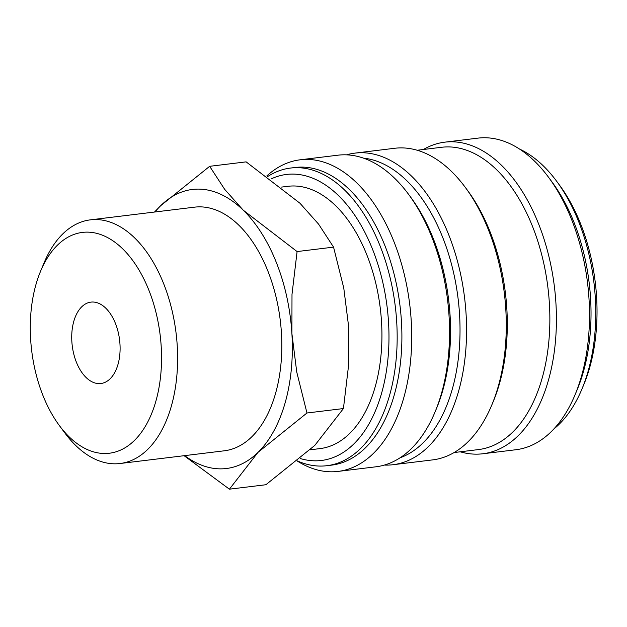 <?xml version="1.0" encoding="UTF-8"?>
<svg xmlns="http://www.w3.org/2000/svg" width="627" height="627" viewBox="0 0 627 627"><rect width="100%" height="100%" fill="white"/><g stroke="black" fill="none" stroke-linecap="round" stroke-linejoin="round"><path stroke-width="0.94" d="M297.449 460.939A149.931 87.224 -97 0 0 317.818 466.002A149.931 87.224 -97 0 0 326.839 465.704A149.931 87.224 -97 0 0 396.099 314.017A149.931 87.224 -97 0 0 299.573 167.754A149.931 87.224 -97 0 0 290.552 168.052A149.931 87.224 -97 0 0 267.698 176.524M300.317 458.541A144.077 83.822 -97 0 0 312.732 460.751A144.077 83.822 -97 0 0 388.521 322.106A144.077 83.822 -97 0 0 295.199 174.157A144.077 83.822 -97 0 0 271.044 178.969M326.839 465.704L331.565 465.132A149.931 87.224 -97 0 0 400.825 313.437A149.931 87.224 -97 0 0 304.299 167.174A149.931 87.224 -97 0 0 295.278 167.472L290.552 168.052M297.316 461.057A156.954 91.315 -97 0 0 328.642 471.723A156.954 91.315 -97 0 0 338.086 471.41A156.954 91.315 -97 0 0 410.599 312.614A156.954 91.315 -97 0 0 309.55 159.493A156.954 91.315 -97 0 0 300.106 159.807A156.954 91.315 -97 0 0 266.843 175.913M338.086 471.41L375.918 466.801A156.954 91.315 -97 0 0 435.036 411.978A156.954 91.315 -97 0 0 408.49 194.213A156.954 91.315 -97 0 0 347.374 154.885A156.954 91.315 -97 0 0 337.929 155.19L300.106 159.807M435.036 411.978L436.486 408.498A152.275 88.587 -97 0 0 410.732 197.239L408.49 194.213M400.057 457.796A152.275 88.587 -97 0 0 458.102 298.664A152.275 88.587 -97 0 0 363.527 158.137M384.343 465.077A156.954 91.315 -97 0 0 392.941 464.725A156.954 91.315 -97 0 0 465.453 305.929A156.954 91.315 -97 0 0 364.397 152.808A156.954 91.315 -97 0 0 354.953 153.121A156.954 91.315 -97 0 0 346.527 154.845M392.941 464.725L432.661 459.889A156.954 91.315 -97 0 0 491.772 405.058A156.954 91.315 -97 0 0 465.234 187.293A156.954 91.315 -97 0 0 404.117 147.964A156.954 91.315 -97 0 0 394.673 148.278L354.953 153.121M491.772 405.058L493.23 401.586A152.275 88.587 -97 0 0 467.476 190.318L465.234 187.293M454.073 452.553L478.432 449.583A152.275 88.587 -97 0 0 548.774 295.529A152.275 88.587 -97 0 0 450.742 146.977A152.275 88.587 -97 0 0 441.58 147.282L417.221 150.245M460.234 451.801A156.954 91.315 -97 0 0 473.338 454.081A156.954 91.315 -97 0 0 482.782 453.776A156.954 91.315 -97 0 0 555.295 294.98A156.954 91.315 -97 0 0 454.238 141.859A156.954 91.315 -97 0 0 444.794 142.164A156.954 91.315 -97 0 0 423.382 149.5M482.782 453.776L515.88 449.739A156.954 91.315 -97 0 0 574.998 394.916A156.954 91.315 -97 0 0 548.453 177.151A156.954 91.315 -97 0 0 487.344 137.822A156.954 91.315 -97 0 0 477.899 138.136L444.794 142.164M574.998 394.916L577.177 389.704A149.931 87.224 -97 0 0 551.815 181.689L548.453 177.151M553.727 429.087A149.931 87.224 -97 0 0 581.903 389.124A149.931 87.224 -97 0 0 556.549 181.117A149.931 87.224 -97 0 0 519.595 149.085M581.903 389.124L583.713 384.782A144.077 83.822 -97 0 0 559.347 184.894L556.549 181.117M184.095 455.696L229.404 489.178L258.05 452.326L306.964 412.997L296.759 372.101L291.892 333.525A140.558 81.776 -97 0 0 243.237 210.178A140.558 81.776 -97 0 0 200.844 189.182A140.558 81.776 -97 0 0 160.747 205.64A140.558 81.776 -97 0 0 154.979 211.981M184.675 455.633A140.558 81.776 -97 0 0 217.945 468.784A140.558 81.776 -97 0 0 258.05 452.326A140.558 81.776 -97 0 0 291.892 333.525L292.002 294.337L297.088 251.568L243.237 210.178L224.67 189.338L209.661 166.312L160.747 205.64L154.501 212.036M209.661 166.312L246.129 161.868L299.98 203.258L318.555 224.098L333.556 247.124L343.768 288.028L348.636 326.604L348.526 365.792L343.431 408.553L314.793 445.405L265.879 484.734L229.404 489.178M59.377 425.576L64.879 432.998A122.727 71.4 -97 0 0 112.664 463.753A122.727 71.4 -97 0 0 120.047 463.51A122.727 71.4 -97 0 0 176.743 339.34A122.727 71.4 -97 0 0 97.734 219.615A122.727 71.4 -97 0 0 90.351 219.858A122.727 71.4 -97 0 0 44.125 262.729L40.567 271.256A111.222 64.706 -97 0 0 59.377 425.576A111.222 64.706 -97 0 0 102.679 453.439A111.222 64.706 -97 0 0 161.194 346.41A111.222 64.706 -97 0 0 89.144 232.186A111.222 64.706 -97 0 0 40.567 271.256M90.351 219.858L194.55 207.161A122.727 71.4 83 0 1 201.933 206.918A122.727 71.4 83 0 1 280.943 326.643A122.727 71.4 83 0 1 224.247 450.805L120.047 463.51M281.594 187.081L287.981 186.297A132.125 76.87 83 0 1 295.928 186.039A132.125 76.87 83 0 1 380.989 314.934A132.125 76.87 83 0 1 319.95 448.611L310.193 449.794M93.423 302.042A40.998 23.85 83 0 1 119.812 342.036A40.998 23.85 83 0 1 100.876 383.512A40.998 23.85 83 0 1 98.408 383.591A40.998 23.85 83 0 1 72.011 343.596A40.998 23.85 83 0 1 90.954 302.12A40.998 23.85 83 0 1 93.423 302.042M333.556 247.124L297.088 251.568M343.431 408.553L306.964 412.997"/></g></svg>
